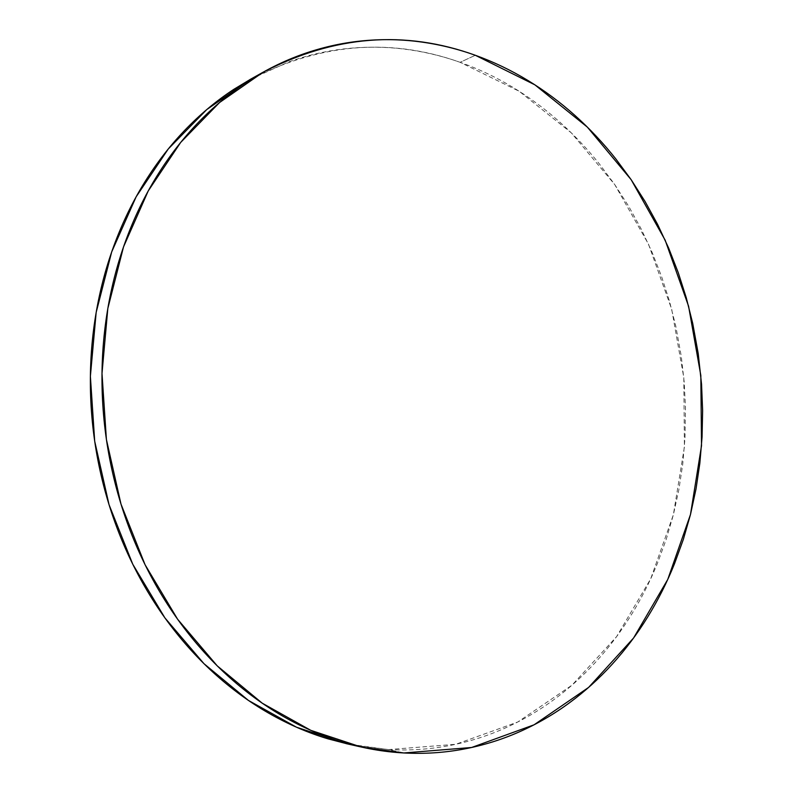 <?xml version="1.0" encoding="UTF-8"?>
<svg xmlns="http://www.w3.org/2000/svg" width="793" height="793" viewBox="0 0 793 793"><rect width="100%" height="100%" fill="white"/><g stroke="black" fill="none" stroke-linecap="round" stroke-linejoin="round"><path stroke-width="0.59" stroke-dasharray="3.96 2.97" d="M353.747 745.222L388.53 749.583L455.747 744.29L517.72 722.026L571.941 685.221L616.637 636.581L650.666 578.88L673.356 514.816L684.409 446.935L683.804 377.656L671.711 309.32L648.505 244.204L614.753 184.591L571.267 132.818L519.197 91.264L460.109 62.31L475.334 55.282L460.109 62.31C390.235 37.42 320.144 43.199 249.835 79.627M250.994 78.983L288.84 61.854C307.833 55.104 327.043 50.693 346.482 48.621C365.92 46.569 385.19 46.728 404.291 49.107C423.393 51.495 441.998 55.897 460.109 62.31C478.219 68.733 495.566 76.931 512.159 86.903C528.733 96.885 544.345 108.373 558.996 121.379C573.636 134.384 587.147 148.628 599.528 164.131L614.753 184.591L628.591 206.13L641.041 228.701L651.995 252.075L661.471 276.232L669.411 300.953L675.795 326.191L681.246 356.097L684.181 381.978L685.499 407.999L684.974 438.291L682.743 464.143L678.877 489.658L673.356 514.835L666.209 539.418L657.417 563.367C649.943 581.735 641.041 599.23 630.693 615.864C620.344 632.487 608.637 647.931 595.563 662.205C582.488 676.479 568.185 689.256 552.642 700.556C537.099 711.846 520.505 721.352 502.871 729.064C485.217 736.756 466.79 742.377 447.569 745.926C428.339 749.454 408.663 750.674 388.53 749.583L403.806 752.963L388.53 749.583L347.651 743.963M361.202 747.016L359.982 746.738M263.127 72.193L262.047 72.797"/><path stroke-width="1.19" d="M403.806 752.963L361.202 747.016L310.787 730.333L262.205 703.163L217.232 665.862L177.632 619.264L145.069 564.725L120.982 504.07L106.411 439.51L102 373.463L107.828 308.457L123.52 246.91L148.212 190.974L180.705 142.403L219.542 102.535L263.127 72.193C334.16 35.427 404.886 29.787 475.334 55.282L534.879 84.831L587.345 127.108L631.159 179.694L665.168 240.18L688.582 306.217L700.824 375.486L701.518 445.696L690.485 514.498L667.746 579.465L633.587 637.998L588.654 687.382L534.076 724.802L471.617 747.492L403.806 752.963C383.475 751.863 363.095 748.255 342.665 742.129C322.226 735.983 302.222 727.29 282.645 716.059C263.068 704.779 244.442 691.08 226.768 674.932C209.094 658.765 192.887 640.447 178.147 619.977C163.417 599.488 150.62 577.314 139.737 553.455C128.882 529.585 120.288 504.635 113.974 478.625C107.689 452.605 103.863 426.228 102.505 399.494C101.177 372.76 102.337 346.412 105.965 320.441C109.632 294.481 115.609 269.59 123.916 245.761C132.243 221.961 142.581 199.806 154.932 179.287C167.293 158.798 181.27 140.371 196.833 124.015C212.415 107.689 229.127 93.683 246.98 81.996C264.832 70.329 283.349 61.091 302.529 54.271C321.7 47.471 341.099 43.05 360.716 41.018C380.333 38.996 399.771 39.224 419.041 41.702C438.301 44.19 457.065 48.72 475.334 55.282C493.583 61.854 511.069 70.23 527.791 80.39C544.494 90.561 560.235 102.247 574.984 115.471C589.734 128.704 603.344 143.176 615.824 158.917L631.159 179.694L645.105 201.561L657.645 224.469L668.687 248.169L678.253 272.663L686.262 297.732L692.705 323.316L698.227 353.628L701.547 384.258L702.628 410.625L702.073 436.933L699.862 463.142L696.006 489.003L690.485 514.518L683.328 539.448L674.516 563.724C667.032 582.349 658.091 600.103 647.703 616.974C637.304 633.835 625.538 649.517 612.404 664.009C599.26 678.501 584.867 691.486 569.235 702.965C553.583 714.443 536.881 724.108 519.118 731.959C501.335 739.8 482.759 745.539 463.38 749.167C443.981 752.775 424.126 754.044 403.806 752.963M262.047 72.797L249.835 79.627L206.695 109.622L168.275 148.965L136.138 196.813L111.704 251.877L96.171 312.402L90.382 376.308L94.694 441.205L109.037 504.655L132.778 564.259L164.894 617.876L203.989 663.701L248.427 700.417L296.453 727.191L346.343 743.665L353.747 745.222M347.651 743.963L327.995 738.838C307.763 732.772 287.978 724.197 268.629 713.115C249.27 702.013 230.862 688.512 213.406 672.633C195.95 656.713 179.952 638.702 165.41 618.58C150.878 598.428 138.25 576.63 127.514 553.187C116.819 529.724 108.354 505.21 102.138 479.656C95.943 454.082 92.196 428.161 90.868 401.892C89.579 375.624 90.729 349.713 94.327 324.178C97.965 298.664 103.883 274.18 112.1 250.737C120.338 227.323 130.567 205.506 142.78 185.304C155.012 165.122 168.83 146.963 184.234 130.825C199.638 114.717 216.182 100.88 233.846 89.322L250.994 78.983M359.982 746.738L346.343 743.665"/></g></svg>
